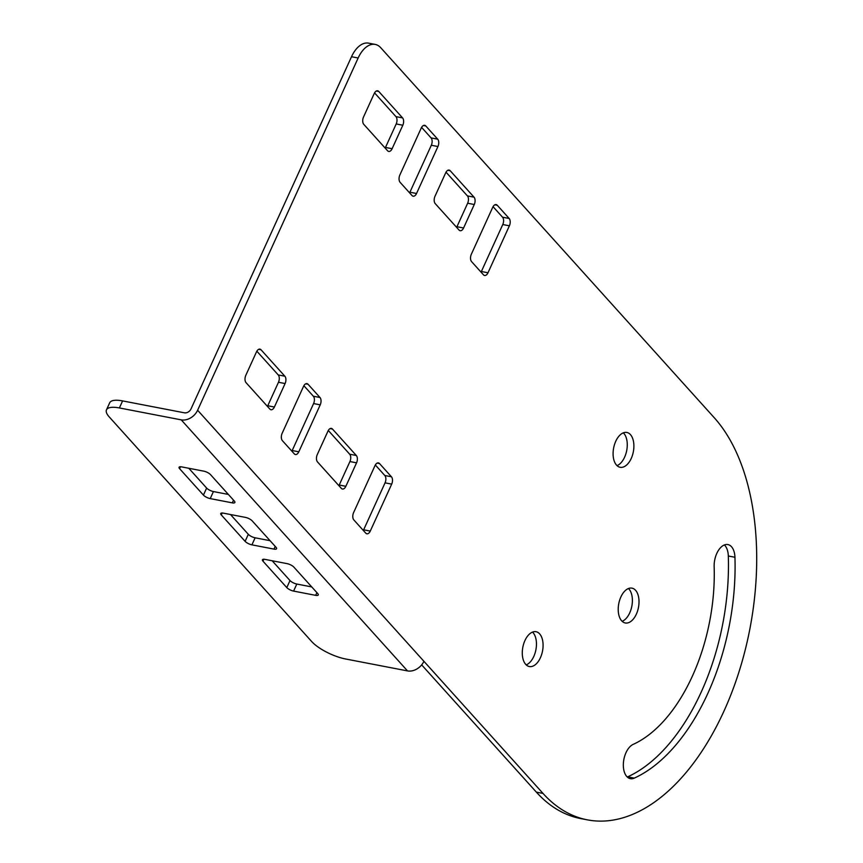 <?xml version="1.0" encoding="UTF-8"?>
<svg xmlns="http://www.w3.org/2000/svg" width="863" height="863" viewBox="0 0 863 863"><rect width="100%" height="100%" fill="white"/><g stroke="black" fill="none" stroke-linecap="round" stroke-linejoin="round"><path stroke-width="1.29" d="M620.875 596.969A17.735 10.032 100.9 0 0 625.265 622.967A17.735 10.032 100.9 0 0 636.355 614.143A17.735 10.032 100.9 0 0 631.964 588.145A17.735 10.032 100.9 0 0 620.875 596.969M622.147 621.317A17.735 10.032 100.9 0 0 629.731 612.87A17.735 10.032 100.9 0 0 628.458 588.523M615.75 441.284A17.735 10.032 100.9 0 0 620.141 467.282A17.735 10.032 100.9 0 0 631.231 458.458A17.735 10.032 100.9 0 0 626.84 432.46A17.735 10.032 100.9 0 0 615.75 441.284M617.023 465.632A17.735 10.032 100.9 0 0 624.607 457.185A17.735 10.032 100.9 0 0 623.334 432.838M707.811 693.431A181.403 102.654 100.9 0 0 734.942 557.271A17.735 10.032 100.9 0 0 727.897 544.575A17.735 10.032 100.9 0 0 714.154 566.711A145.944 82.578 -79.1 0 1 692.331 676.247A145.944 82.578 -79.1 0 1 633.183 744.381A17.735 10.032 100.9 0 0 623.431 762.687A17.735 10.032 100.9 0 0 630.389 778.663A17.735 10.032 100.9 0 0 634.294 778.113A181.403 102.654 100.9 0 0 707.811 693.431M627.272 777.002A17.735 10.032 100.9 0 0 627.671 776.84A181.403 102.654 100.9 0 0 701.188 692.148A181.403 102.654 100.9 0 0 728.318 555.988A17.735 10.032 100.9 0 0 724.391 544.952M524.941 640.54A17.735 10.032 100.9 0 0 529.332 666.538A17.735 10.032 100.9 0 0 540.421 657.714A17.735 10.032 100.9 0 0 536.042 631.716A17.735 10.032 100.9 0 0 524.941 640.54M526.214 664.888A17.735 10.032 100.9 0 0 533.798 656.441A17.735 10.032 100.9 0 0 532.525 632.094M421.662 664.877L536.376 792.148A218.231 123.485 100.9 0 0 580.713 818.577L587.347 819.85A218.231 123.485 100.9 0 0 723.895 711.263A218.231 123.485 100.9 0 0 714.23 417.692L380.756 47.735A27.282 15.437 100.9 0 0 375.211 44.423A27.282 15.437 100.9 0 0 358.145 58.004L197.616 410.238L543 793.421A218.231 123.485 100.9 0 0 587.347 819.85M358.145 58.004L351.521 56.721L190.993 408.965A5.458 4.132 -42 0 1 184.434 412.816L122.6 400.907L119.385 407.951A27.282 8.846 -155.5 0 0 106.473 409.849A27.282 8.846 -155.5 0 0 109.213 416.905L311.672 641.533A27.282 8.846 -155.5 0 0 345.675 658.998L407.509 670.907A13.635 10.345 138 0 0 423.906 661.295M446.02 172.169L467.412 195.901A5.458 3.085 -79.1 0 1 467.649 203.237L456.948 226.721A5.458 3.085 -79.1 0 1 456.624 227.357M493.053 206.667L502.536 217.196A5.458 3.085 -79.1 0 1 502.773 224.531L481.371 271.5A5.458 3.085 -79.1 0 1 481.047 272.125M375.329 464.984L384.812 475.502A5.458 3.085 -79.1 0 1 385.06 482.838L363.647 529.806A5.458 3.085 -79.1 0 1 363.323 530.443M374.564 92.891L395.944 116.624A5.458 3.085 -79.1 0 1 396.193 123.959L385.491 147.444A5.458 3.085 -79.1 0 1 385.168 148.08M303.873 385.707L313.355 396.225A5.458 3.085 -79.1 0 1 313.593 403.56L292.19 450.529A5.458 3.085 -79.1 0 1 291.867 451.166M256.84 351.198L278.231 374.93A5.458 3.085 -79.1 0 1 278.469 382.277L267.767 405.75A5.458 3.085 -79.1 0 1 267.444 406.387M328.296 430.475L349.688 454.208A5.458 3.085 -79.1 0 1 349.925 461.554L339.224 485.028A5.458 3.085 -79.1 0 1 338.9 485.664M421.597 127.39L431.079 137.907A5.458 3.085 -79.1 0 1 431.317 145.254L409.914 192.212A5.458 3.085 -79.1 0 1 409.591 192.848M351.521 56.721A27.282 15.437 -79.1 0 1 368.587 43.15L375.211 44.423M474.272 204.509A5.458 3.085 100.9 0 0 474.035 197.174L450.216 170.745A5.458 3.085 100.9 0 0 449.105 170.087A5.458 3.085 100.9 0 0 445.696 172.805L434.984 196.289A5.458 3.085 100.9 0 0 435.232 203.625L459.051 230.054A5.458 3.085 100.9 0 0 460.162 230.712A5.458 3.085 100.9 0 0 463.571 227.994L474.272 204.509L467.649 203.237M509.397 225.804A5.458 3.085 100.9 0 0 509.159 218.468L497.25 205.254A5.458 3.085 100.9 0 0 496.139 204.596A5.458 3.085 100.9 0 0 492.73 207.303L471.327 254.272A5.458 3.085 100.9 0 0 471.565 261.608L483.474 274.822A5.458 3.085 100.9 0 0 484.585 275.491A5.458 3.085 100.9 0 0 487.994 272.773L509.397 225.804L502.773 224.531M391.683 484.121A5.458 3.085 100.9 0 0 391.435 476.775L379.526 463.56A5.458 3.085 100.9 0 0 378.426 462.902A5.458 3.085 100.9 0 0 375.006 465.621L353.603 512.59A5.458 3.085 100.9 0 0 353.841 519.925L365.75 533.14A5.458 3.085 100.9 0 0 366.861 533.798A5.458 3.085 100.9 0 0 370.281 531.079L391.683 484.121L385.06 482.838M402.816 125.232A5.458 3.085 100.9 0 0 402.579 117.897L378.76 91.467A5.458 3.085 100.9 0 0 377.649 90.809A5.458 3.085 100.9 0 0 374.229 93.528L363.528 117.012A5.458 3.085 100.9 0 0 363.776 124.348L387.595 150.777A5.458 3.085 100.9 0 0 388.706 151.435A5.458 3.085 100.9 0 0 392.115 148.716L402.816 125.232L396.193 123.959M320.227 404.844A5.458 3.085 100.9 0 0 319.979 397.498L308.069 384.283A5.458 3.085 100.9 0 0 306.958 383.625A5.458 3.085 100.9 0 0 303.549 386.344L282.147 433.302A5.458 3.085 100.9 0 0 282.384 440.648L294.294 453.862A5.458 3.085 100.9 0 0 295.405 454.521A5.458 3.085 100.9 0 0 298.814 451.802L320.227 404.844L313.593 403.56M245.815 375.319A5.458 3.085 100.9 0 0 246.052 382.654L269.871 409.084A5.458 3.085 100.9 0 0 270.982 409.742A5.458 3.085 100.9 0 0 274.391 407.034L285.092 383.55A5.458 3.085 100.9 0 0 284.855 376.203L261.036 349.785A5.458 3.085 100.9 0 0 259.925 349.127A5.458 3.085 100.9 0 0 256.516 351.834L245.815 375.319M356.559 462.827A5.458 3.085 100.9 0 0 356.311 455.491L332.492 429.062A5.458 3.085 100.9 0 0 331.381 428.404A5.458 3.085 100.9 0 0 327.972 431.112L317.271 454.596A5.458 3.085 100.9 0 0 317.508 461.932L341.327 488.361A5.458 3.085 100.9 0 0 342.438 489.019A5.458 3.085 100.9 0 0 345.858 486.311L356.559 462.827L349.925 461.554M437.94 146.527A5.458 3.085 100.9 0 0 437.703 139.191L425.793 125.976A5.458 3.085 100.9 0 0 424.682 125.318A5.458 3.085 100.9 0 0 421.263 128.026L399.86 174.995A5.458 3.085 100.9 0 0 400.108 182.33L412.018 195.545A5.458 3.085 100.9 0 0 413.129 196.203A5.458 3.085 100.9 0 0 416.538 193.495L437.94 146.527L431.317 145.254M119.385 407.951L181.23 419.86A13.635 10.345 -42 0 0 197.616 410.238M293.593 591.09A5.458 1.769 24.5 0 1 286.796 587.595L290 580.551A5.458 1.769 -155.5 0 0 296.807 584.046L293.593 591.09L315.675 595.351L316.904 592.654M263.851 559.246L262.978 561.177L286.796 587.595M262.978 561.177A5.458 1.769 24.5 0 1 262.428 559.763A5.458 1.769 24.5 0 1 265.006 559.386L287.099 563.636A5.458 1.769 24.5 0 1 293.895 567.131L317.713 593.55A5.458 1.769 24.5 0 1 318.264 594.963A5.458 1.769 24.5 0 1 315.675 595.351M210.227 498.598A5.458 1.769 24.5 0 1 203.431 495.103L206.635 488.059A5.458 1.769 -155.5 0 0 213.431 491.554L210.227 498.598L232.309 502.859L233.539 500.162M180.486 466.754L179.612 468.685L203.431 495.103M179.612 468.685A5.458 1.769 24.5 0 1 179.062 467.271A5.458 1.769 24.5 0 1 181.64 466.894L203.722 471.144A5.458 1.769 24.5 0 1 210.529 474.639L234.348 501.069A5.458 1.769 24.5 0 1 234.898 502.471A5.458 1.769 24.5 0 1 232.309 502.859M248.317 534.305A5.458 1.769 -155.5 0 0 255.124 537.8L251.91 544.844L273.992 549.105A5.458 1.769 24.5 0 0 276.581 548.717A5.458 1.769 24.5 0 0 276.031 547.304L252.212 520.885A5.458 1.769 24.5 0 0 245.416 517.39L223.323 513.14A5.458 1.769 24.5 0 0 220.745 513.517A5.458 1.769 24.5 0 0 221.295 514.931L245.114 541.349L248.317 534.305L230.475 514.51M251.91 544.844A5.458 1.769 24.5 0 1 245.114 541.349M290 580.551L272.158 560.756M311.737 586.926L296.807 584.046M206.635 488.059L188.792 468.264M228.371 494.434L213.431 491.554M270.054 540.68L255.124 537.8M106.473 409.849L109.687 402.805A27.282 8.846 24.5 0 1 122.6 400.907M728.318 555.988L734.942 557.271M536.376 792.148L543 793.421M627.671 776.84L634.294 778.113M437.703 139.191L431.079 137.907M425.793 125.976L423.409 125.513M416.538 193.495L409.914 192.212M356.311 455.491L349.688 454.208M332.492 429.062L330.108 428.598M345.858 486.311L339.224 485.028M274.391 407.034L267.767 405.75M285.092 383.55L278.469 382.277M284.855 376.203L278.231 374.93M261.036 349.785L258.652 349.321M319.979 397.498L313.355 396.225M308.069 384.283L305.685 383.83M298.814 451.802L292.19 450.529M402.579 117.897L395.944 116.624M378.76 91.467L376.376 91.014M392.115 148.716L385.491 147.444M391.435 476.775L384.812 475.502M379.526 463.56L377.142 463.107M370.281 531.079L363.647 529.806M509.159 218.468L502.536 217.196M497.25 205.254L494.866 204.79M487.994 272.773L481.371 271.5M474.035 197.174L467.412 195.901M450.216 170.745L447.832 170.291M463.571 227.994L456.948 226.721M181.23 419.86L407.509 670.907M273.992 549.105L275.221 546.408M222.169 513L221.295 514.931"/></g></svg>
